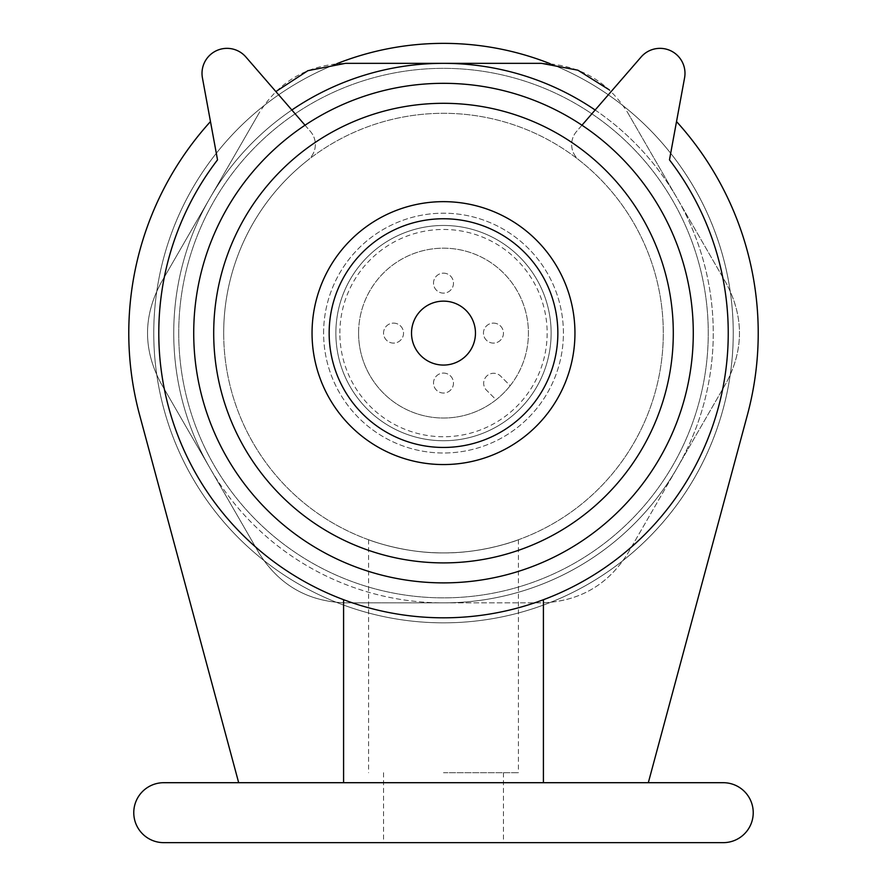 <?xml version="1.0" encoding="UTF-8"?>
<svg xmlns="http://www.w3.org/2000/svg" width="887" height="887" viewBox="0 0 887 887"><rect width="100%" height="100%" fill="white"/><g stroke="black" fill="none" stroke-linecap="round" stroke-linejoin="round"><path stroke-width="0.67" stroke-dasharray="4.43 3.33" d="M628.085 113.303L677.125 198.222L628.085 113.303C608.183 81.305 579.344 64.651 541.558 63.343L443.5 63.343A269.759 269.759 0 0 1 677.125 467.981L726.154 383.062C743.905 349.822 743.905 316.526 726.154 283.153L677.125 198.222L726.154 283.153C743.905 316.382 743.905 349.678 726.154 383.062L677.125 467.981A269.759 269.759 0 0 1 443.5 602.861L541.558 602.861C579.222 601.63 608.061 584.976 628.085 552.911L677.125 467.981L628.085 552.911C608.183 584.899 579.344 601.552 541.558 602.861L443.5 602.861A269.759 269.759 0 0 1 209.875 467.981L258.915 552.911C278.817 584.899 307.656 601.552 345.442 602.861L443.5 602.861L345.442 602.861C307.778 601.63 278.939 584.976 258.915 552.911L209.875 467.981A269.759 269.759 0 0 1 443.5 63.343L345.442 63.343C307.778 64.585 278.939 81.227 258.915 113.303L160.846 283.153C143.095 316.382 143.095 349.678 160.846 383.062L209.875 467.981L160.846 383.062C143.095 349.822 143.095 316.526 160.846 283.153L258.915 113.303M178.73 333.102A264.769 264.769 0 0 1 575.885 103.812A264.769 264.769 0 0 1 575.885 562.391A264.769 264.769 0 0 1 178.73 333.102A264.769 264.769 0 0 1 575.885 103.812A264.769 264.769 0 0 1 575.885 562.391A264.769 264.769 0 0 1 178.73 333.102M550.195 63.72A289.739 289.739 0 0 1 407.177 620.556A289.739 289.739 0 0 1 336.783 63.731M153.761 333.102A289.739 289.739 0 0 1 588.369 82.181A289.739 289.739 0 0 1 588.369 584.023A289.739 289.739 0 0 1 153.761 333.102A289.739 289.739 0 0 1 588.369 82.181A289.739 289.739 0 0 1 588.369 584.023A289.739 289.739 0 0 1 153.761 333.102M335.863 333.102A107.637 107.637 0 0 1 497.319 239.889A107.637 107.637 0 0 1 497.319 426.314A107.637 107.637 0 0 1 335.863 333.102A107.637 107.637 0 0 1 497.319 239.889A107.637 107.637 0 0 1 497.319 426.314A107.637 107.637 0 0 1 335.863 333.102A107.637 107.637 0 0 1 497.319 239.889A107.637 107.637 0 0 1 497.319 426.314A107.637 107.637 0 0 1 335.863 333.102A107.637 107.637 0 0 1 497.319 239.889A107.637 107.637 0 0 1 497.319 426.314A107.637 107.637 0 0 1 335.863 333.102A107.637 107.637 0 0 1 497.319 239.889A107.637 107.637 0 0 1 497.319 426.314A107.637 107.637 0 0 1 335.863 333.102M323.611 333.102A119.889 119.889 0 0 1 503.45 229.267A119.889 119.889 0 0 1 503.45 436.936A119.889 119.889 0 0 1 323.611 333.102A119.889 119.889 0 0 1 503.45 229.267A119.889 119.889 0 0 1 503.45 436.936A119.889 119.889 0 0 1 323.611 333.102M358.581 333.102A84.919 84.919 0 0 1 485.965 259.558A84.919 84.919 0 0 1 485.965 406.645A84.919 84.919 0 0 1 358.581 333.102A84.919 84.919 0 0 1 471.33 252.873A84.919 84.919 0 0 1 510.18 385.69L500.213 375.722A9.99 9.99 0 0 0 486.597 376.199A9.99 9.99 0 0 0 486.12 389.814L496.088 399.782A84.919 84.919 0 0 1 358.581 333.102M443.5 552.911C484.047 553.233 519.039 539.717 518.429 539.74C519.205 539.507 483.803 553.366 443.533 552.911C403.164 553.366 367.772 539.507 368.571 539.74C367.817 539.518 403.075 553.344 443.5 552.911M443.5 772.71L518.429 772.71L443.5 772.71M443.5 842.65L503.45 842.65L443.5 842.65M163.751 782.7A29.97 29.97 0 0 0 133.771 812.68A29.97 29.97 0 0 0 163.751 842.65L723.249 842.65A29.97 29.97 0 0 0 753.229 812.68A29.97 29.97 0 0 0 723.249 782.7L163.751 782.7M305.039 125.222L310.45 131.464A19.98 19.98 0 0 1 307.7 160.27A19.98 19.98 0 0 0 310.45 131.464L245.865 56.968A24.98 24.98 0 0 0 202.424 77.856L210.474 121.563A314.719 314.719 0 0 0 139.614 414.972L238.681 782.7L648.319 782.7L747.386 414.972A314.719 314.719 0 0 0 676.526 121.563L684.576 77.856A24.98 24.98 0 0 0 641.135 56.968L576.55 131.464A19.98 19.98 0 0 0 579.3 160.27A219.81 219.81 0 0 1 539.584 530.792A219.81 219.81 0 0 1 223.69 333.102A219.81 219.81 0 0 1 553.399 142.752A219.81 219.81 0 0 1 553.399 523.463A219.81 219.81 0 0 1 223.69 333.102A219.81 219.81 0 0 0 539.584 530.792A219.81 219.81 0 0 0 579.3 160.27A19.98 19.98 0 0 1 576.55 131.464L581.961 125.222M238.681 782.7L648.319 782.7M343.591 782.7L343.591 599.745A284.749 284.749 0 0 0 543.409 599.745L543.409 782.7L543.409 599.745A284.749 284.749 0 0 0 669.474 159.86A284.749 284.749 0 0 1 543.409 599.745L543.409 782.7M676.526 121.563L669.474 159.86A284.749 284.749 0 0 1 251.154 543.066A284.749 284.749 0 0 1 217.526 159.86A284.749 284.749 0 0 0 543.409 599.745M210.474 121.563L217.526 159.86A284.749 284.749 0 0 0 343.591 599.745M193.721 333.102A249.779 249.779 0 0 1 568.39 116.785A249.779 249.779 0 0 1 568.39 549.419A249.779 249.779 0 0 1 193.721 333.102A249.779 249.779 0 0 1 568.39 116.785A249.779 249.779 0 0 1 568.39 549.419A249.779 249.779 0 0 1 193.721 333.102M307.7 160.27A219.81 219.81 0 0 0 223.69 333.102A219.81 219.81 0 0 1 553.399 142.752A219.81 219.81 0 0 1 553.399 523.463A219.81 219.81 0 0 1 223.69 333.102A219.81 219.81 0 0 1 307.7 160.27M595.155 110.01A269.759 269.759 0 0 1 443.5 602.861A269.759 269.759 0 0 1 291.845 110.01M329.155 333.102A114.345 114.345 0 0 1 500.678 234.079A114.345 114.345 0 0 1 500.678 432.135A114.345 114.345 0 0 1 329.155 333.102M411.524 333.102A31.976 31.976 0 0 1 459.488 305.416A31.976 31.976 0 0 1 459.488 360.787A31.976 31.976 0 0 1 411.524 333.102M510.18 385.69A84.919 84.919 0 0 1 496.088 399.782L486.12 389.814A9.99 9.99 0 0 1 486.597 376.199A9.99 9.99 0 0 1 500.213 375.722L510.18 385.69M443.5 273.152A9.99 9.99 0 0 1 452.148 288.142A9.99 9.99 0 0 1 434.852 288.142A9.99 9.99 0 0 1 443.5 273.152A9.99 9.99 0 0 1 452.148 288.142A9.99 9.99 0 0 1 434.852 288.142A9.99 9.99 0 0 1 443.5 273.152M493.46 323.112A9.99 9.99 0 0 1 502.109 338.102A9.99 9.99 0 0 1 484.801 338.102A9.99 9.99 0 0 1 493.46 323.112A9.99 9.99 0 0 1 502.109 338.102A9.99 9.99 0 0 1 484.801 338.102A9.99 9.99 0 0 1 493.46 323.112M393.54 323.112A9.99 9.99 0 0 1 402.199 338.102A9.99 9.99 0 0 1 384.891 338.102A9.99 9.99 0 0 1 393.54 323.112A9.99 9.99 0 0 1 402.199 338.102A9.99 9.99 0 0 1 384.891 338.102A9.99 9.99 0 0 1 393.54 323.112M443.5 373.072A9.99 9.99 0 0 1 452.148 388.051A9.99 9.99 0 0 1 434.852 388.051A9.99 9.99 0 0 1 443.5 373.072A9.99 9.99 0 0 1 452.148 388.051A9.99 9.99 0 0 1 434.852 388.051A9.99 9.99 0 0 1 443.5 373.072M339.865 333.102A103.635 103.635 0 0 1 495.323 243.348A103.635 103.635 0 0 1 495.323 422.855A103.635 103.635 0 0 1 339.865 333.102M368.571 539.74L368.571 772.71M518.429 539.74L518.429 772.71M383.55 772.71L383.55 842.65M503.45 772.71L503.45 842.65"/><path stroke-width="1.33" d="M336.783 63.731A289.739 289.739 0 0 1 550.195 63.72M275.868 91.572L307.9 70.683L345.442 63.343L541.558 63.343L577.892 70.195L609.336 89.886M163.751 782.7A29.97 29.97 0 0 0 133.771 812.68A29.97 29.97 0 0 0 163.751 842.65L723.249 842.65A29.97 29.97 0 0 0 753.229 812.68A29.97 29.97 0 0 0 723.249 782.7L163.751 782.7M213.7 333.102A229.8 229.8 0 0 1 558.4 134.092A229.8 229.8 0 0 1 558.4 532.111A229.8 229.8 0 0 1 213.7 333.102M312.047 333.102A131.453 131.453 0 0 1 509.227 219.266A131.453 131.453 0 0 1 509.227 446.948A131.453 131.453 0 0 1 312.047 333.102M648.319 782.7L747.386 414.972A314.719 314.719 0 0 0 676.526 121.563M210.474 121.563A314.719 314.719 0 0 0 139.614 414.972L238.681 782.7M193.721 333.102A249.779 249.779 0 0 1 568.39 116.785A249.779 249.779 0 0 1 568.39 549.419A249.779 249.779 0 0 1 193.721 333.102M543.409 782.7L543.409 599.745M343.591 599.745L343.591 782.7M305.039 125.222L245.865 56.968A24.98 24.98 0 0 0 202.424 77.856L217.526 159.86A284.749 284.749 0 0 0 635.846 543.066A284.749 284.749 0 0 0 669.474 159.86L684.576 77.856A24.98 24.98 0 0 0 641.135 56.968L581.961 125.222M291.845 110.01A269.759 269.759 0 0 1 595.155 110.01M329.155 333.102A114.345 114.345 0 0 1 500.678 234.079A114.345 114.345 0 0 1 500.678 432.135A114.345 114.345 0 0 1 329.155 333.102M411.524 333.102A31.976 31.976 0 0 1 459.488 305.416A31.976 31.976 0 0 1 459.488 360.787A31.976 31.976 0 0 1 411.524 333.102"/></g></svg>
